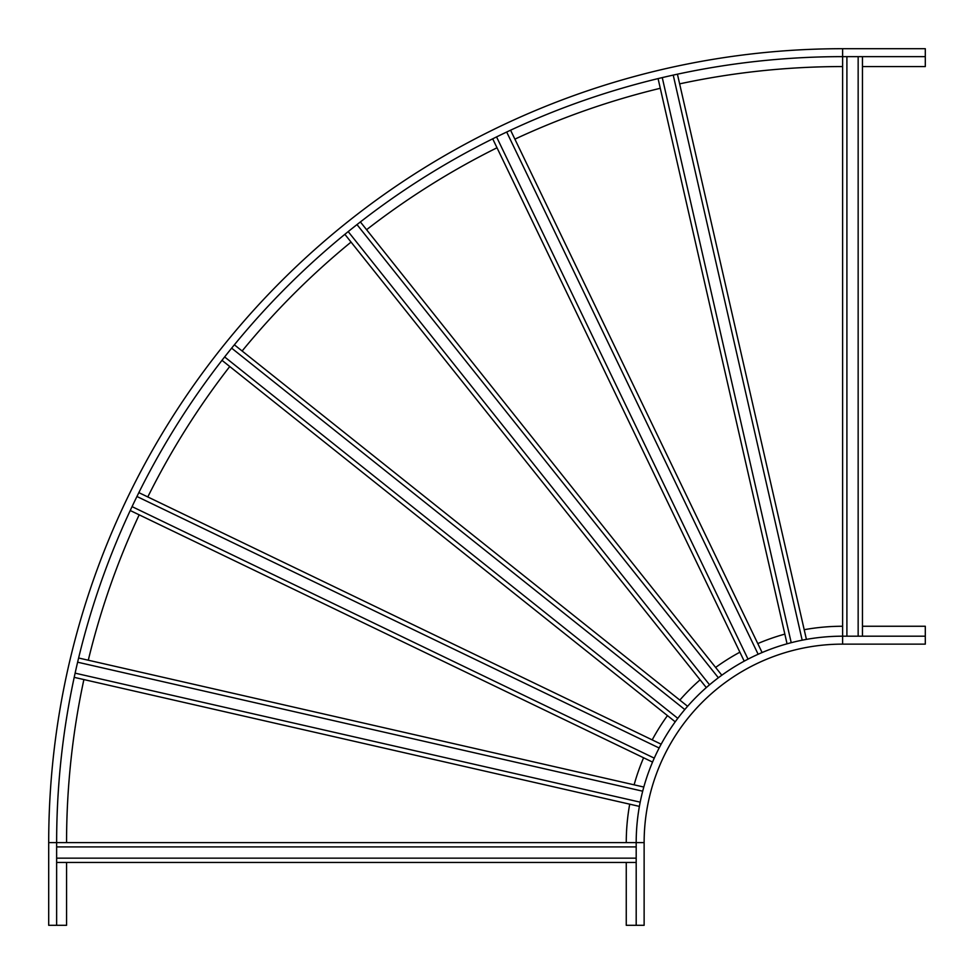<?xml version="1.0" encoding="UTF-8"?>
<svg xmlns="http://www.w3.org/2000/svg" width="974" height="974" viewBox="0 0 974 974"><rect width="100%" height="100%" fill="white"/><g stroke="black" fill="none" stroke-linecap="round" stroke-linejoin="round"><path stroke-width="1.46" d="M626.258 862.453L626.258 925.3L644.131 925.3L644.131 842.607A198.477 198.477 0 0 1 842.607 644.131L925.3 644.131L925.3 626.258L862.453 626.258M626.258 842.607A216.338 216.338 0 0 1 629.703 804.183M634.123 784.825A216.338 216.338 0 0 1 643.595 757.772M652.203 739.887A216.338 216.338 0 0 1 667.458 715.61M679.828 700.099A216.338 216.338 0 0 1 700.111 679.815M715.622 667.446A216.338 216.338 0 0 1 739.899 652.19M757.784 643.583A216.338 216.338 0 0 1 784.849 634.111M804.195 629.703A216.338 216.338 0 0 1 842.607 626.258M636.192 925.3L636.192 842.607A206.415 206.415 0 0 1 842.607 636.192L925.3 636.192M862.453 66.561L925.3 66.561L925.3 48.7L842.607 48.7A793.907 793.907 0 0 0 48.7 842.607L48.7 925.3L66.561 925.3L66.561 862.453M842.607 66.561A776.034 776.034 0 0 0 679.633 83.861M660.287 88.281A776.034 776.034 0 0 0 514.893 139.148M497.008 147.768A776.034 776.034 0 0 0 366.577 229.718M351.054 242.088A776.034 776.034 0 0 0 242.124 351.005M229.754 366.516A776.034 776.034 0 0 0 147.792 496.947M139.185 514.832A776.034 776.034 0 0 0 88.293 660.214M83.886 679.572A776.034 776.034 0 0 0 66.561 842.607M925.3 56.638L842.607 56.638A785.957 785.957 0 0 0 56.638 842.607L56.638 925.3M77.628 662.198L642.694 791.192M78.626 658.01L643.802 787.041M74.207 677.356L639.394 806.387M75.12 673.156L640.186 802.162M136.944 496.497L659.142 747.995M138.856 492.637L661.151 744.197M130.236 510.522L652.543 762.082M132.062 506.626L654.26 758.137M231.654 348.156L684.795 709.547M234.369 344.82L687.595 706.284M221.999 360.331L675.226 721.807M224.641 356.947L677.782 718.337M356.995 224.604L718.362 677.77M360.392 221.95L721.819 675.213M344.869 234.332L706.296 687.583M348.205 231.617L709.559 684.783M506.687 132.038L758.149 654.26M510.583 130.212L762.094 652.531M492.698 138.819L744.209 661.151M496.557 136.92L748.02 659.13M673.229 75.108L802.174 640.186M677.429 74.194L806.411 639.382M658.071 78.602L787.053 643.802M662.259 77.603L791.217 642.682M56.638 846.905L636.192 846.905M56.638 842.607L636.192 842.607A206.415 206.415 0 0 1 842.607 636.192L842.607 56.638A785.957 785.957 0 0 0 56.638 842.607L48.7 842.607M56.638 862.453L636.192 862.453M56.638 858.155L636.192 858.155M858.155 56.638L858.155 636.192M862.453 56.638L862.453 636.192M846.905 56.638L846.905 636.192M842.607 644.131L842.607 636.192M644.131 842.607L636.192 842.607M842.607 48.7L842.607 56.638"/></g></svg>
